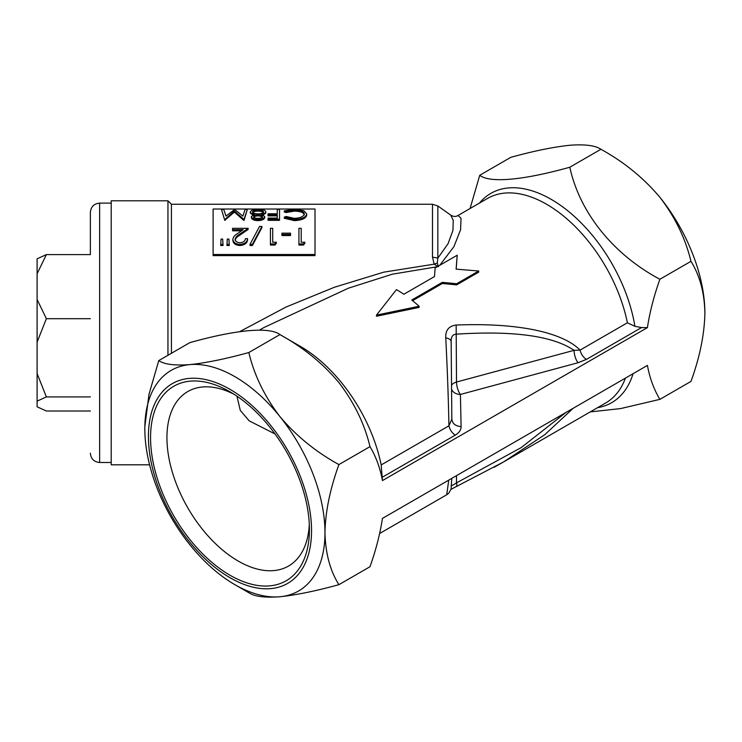 <?xml version="1.0" encoding="UTF-8"?>
<svg xmlns="http://www.w3.org/2000/svg" width="742" height="742" viewBox="0 0 742 742"><rect width="100%" height="100%" fill="white"/><g stroke="black" fill="none" stroke-linecap="round" stroke-linejoin="round"><path stroke-width="1.11" d="M90.366 214.104L90.366 254.589L46.366 254.589L37.1 273.807L37.1 258.819L46.366 254.589M90.366 254.589L90.366 212.37C90.914 206.749 94.002 203.66 99.632 203.113L99.632 462.498C94.002 461.951 90.914 458.862 90.366 453.232M90.366 318.708L46.366 318.708L37.1 342.145L37.1 273.807M37.1 373.476L46.366 396.914L37.1 401.144L37.1 342.145M90.366 396.914L46.366 396.914M90.366 411.012L46.366 411.012L37.1 406.792L37.1 401.144M37.1 299.49L46.366 318.708M239.694 331.646L286.06 307.03L334.475 287.228L383.781 272.156L434.144 264.171L432.493 257.112L437.845 258.114L448.085 243.664L452.945 230.382L453.251 220.3L450.7 215.059C453.325 216.729 455.773 216.868 458.055 215.458L461.032 218.287L460.587 229.723L453.937 246.613L439.756 265.302M437.279 263.02L438.392 266.712L434.144 264.171L437.279 263.02L437.845 258.114L437.845 205.97L432.493 204.263L432.493 257.112M229.992 391.795A112.32 64.851 60 0 1 229.992 391.804A112.32 64.851 60 0 1 309.414 529.371A112.32 64.851 60 0 1 229.992 575.226A112.32 64.851 60 0 1 150.561 437.659A112.32 64.851 60 0 1 229.992 391.795L229.992 391.804M234.194 394.354A100.745 58.164 -120 0 0 187.809 391.535A100.745 58.164 -120 0 0 172.367 472.264A100.745 58.164 -120 0 0 238.173 561.045A100.745 58.164 -120 0 0 288.545 566.035A100.745 58.164 -120 0 0 309.303 524.446M148.428 436.426A115.344 66.594 60 0 1 229.992 389.337A115.344 66.594 60 0 1 311.547 530.604A115.344 66.594 60 0 1 229.992 577.693A115.344 66.594 60 0 1 148.428 436.426M144.848 426.548L148.975 394.392L158.769 360.584L189.85 342.637C236.93 329.392 269.921 326.74 279.92 334.586L300.408 346.412A118.117 68.19 -120 0 1 381.175 464.937L382.445 480.584C380.099 467.868 375.944 456.553 369.989 446.638C364.628 424.109 354.324 402.823 339.057 382.779C323.122 363.617 303.404 347.553 279.92 334.586L248.839 352.533C254.209 375.146 264.579 396.506 279.938 416.605A127.374 73.541 60 0 1 324.968 532.673C325.497 553.476 330.144 570.811 338.909 584.677C316.046 590.984 296.383 595.01 279.938 596.744C264.708 597.866 254.339 596.522 248.839 592.719L234.899 584.677A127.374 73.541 60 0 1 189.869 544.749A127.374 73.541 60 0 1 144.829 428.672A127.374 73.541 60 0 1 189.869 364.6A127.374 73.541 60 0 1 279.938 416.605C296.16 435.879 315.823 451.878 338.909 464.585C330.023 489.117 325.376 511.813 324.968 532.673A127.374 73.541 60 0 1 279.938 596.744A127.374 73.541 60 0 1 234.899 584.677M382.445 480.584L647.423 327.602L641.542 327.574L634.902 326.295L627.38 322.789A118.117 68.19 -120 0 0 546.613 204.273A118.117 68.19 -120 0 0 487.559 198.42L458.083 215.44M451.145 485.268C450.997 486.131 452.787 485.333 456.497 482.884C457.109 485.351 456.998 486.539 456.163 486.437M573.167 408.295L544.739 434.719L503.475 462.006L494.116 467.274M456.497 475.65L456.497 482.884L521.153 447.63L565.905 412.487M456.163 325.042C516.664 322.575 562.362 332.026 580.077 350.103C581.088 354.222 583.193 357.319 586.412 359.397L577.981 362.745C575.606 359.351 574.299 355.214 574.058 350.335C552.846 335.922 513.659 330.524 456.497 334.15C452.787 334.262 451.006 336.738 451.145 341.58L451.832 419.082C452.388 423.663 455.477 426.168 461.097 426.576C461.144 429.878 459.196 432.725 455.263 435.118C452.045 433.031 449.94 429.933 448.929 425.825L451.832 419.128L451.145 341.58C450.969 339.817 449.17 338.547 445.747 337.758C445.413 330.227 448.882 325.988 456.163 325.042L456.497 382.037A9.266 3.2 -105.1 0 0 460.411 394.447L461.097 426.576M627.38 322.789L580.077 350.103L574.058 350.335L456.497 382.037A9.266 5.352 0 0 0 453.863 383.104A9.266 5.352 0 0 0 451.6 385.237M379.663 533.489L446.74 494.756L448.734 480.13M451.637 389.365A9.266 7.559 178.8 0 0 460.411 394.447L577.981 362.745M381.175 464.937L448.929 425.825C448.409 398.204 447.343 368.848 445.747 337.758M437.251 266.749L392.388 274.178L348.369 288.202L263.929 327.528M298.933 243.933L303.441 243.933L303.441 245.064L298.933 245.064L298.933 228.323L301.206 228.323L301.206 242.254L304.814 242.254L303.441 243.933M301.206 229.464L301.206 242.254M303.441 245.064L304.814 243.385L304.814 242.254M290.521 233.164L290.521 235.557L281.941 235.557L281.941 233.164L290.521 233.164M281.941 234.426L290.521 234.426M270.431 243.933L274.93 243.933L274.93 245.064L270.431 245.064L270.431 228.323L272.704 228.323L272.704 242.254L276.302 242.254L274.93 243.933M272.704 229.464L272.704 242.254M274.93 245.064L276.302 243.385L276.302 242.254M252.391 245.509L249.998 245.509L249.998 244.368L252.391 244.368L252.391 245.509L261.898 227.599L261.898 226.468L252.391 244.368M249.998 244.368L259.524 226.468L261.898 226.468M239.935 244.368C244.637 243.988 247.179 242.087 247.568 238.674L247.568 239.805C247.169 243.218 244.628 245.12 239.935 245.509L239.935 244.368C235.613 244.099 233.257 242.411 232.867 239.314L232.867 240.454C233.248 243.534 235.604 245.222 239.935 245.509M241.456 230.818L232.552 230.818L232.552 229.686L243.135 229.686L237.431 233.628C234.769 235.14 233.248 237.041 232.867 239.314M247.568 238.674L245.379 238.674C245.148 241.076 243.376 242.421 240.065 242.727C237.069 242.541 235.418 241.391 235.093 239.276C235.576 237.301 236.995 235.659 239.36 234.351L248.116 228.323L248.116 229.464L239.36 235.492C236.995 236.8 235.576 238.442 235.093 240.417M232.552 229.686L232.552 228.323L248.116 228.323M226.941 244.368L229.25 244.368L229.25 245.509L226.941 245.509L227.293 239.063L228.898 239.063L229.25 244.368M220.699 244.368L223.008 244.368L223.008 245.509L220.699 245.509L221.06 239.063L222.665 239.063L223.008 244.368M286.124 211.405L284.316 210.876L284.316 212.017L286.124 212.537L286.124 211.405L294.175 209.995C300.399 210.079 303.775 211.359 304.303 213.854C303.784 216.525 300.454 218.027 294.324 218.371L286.124 216.478L284.316 217.128L294.351 219.502C301.883 219.131 306.01 217.276 306.724 213.937L303.803 210.672L294.324 209.235L284.316 210.876M306.724 213.937L306.724 215.069C306.001 218.408 301.883 220.263 294.351 220.634L284.316 218.259L284.316 217.128M304.303 214.985C303.775 212.49 300.389 211.21 294.175 211.127L294.175 209.995M294.175 211.127L286.124 212.537M294.351 220.634L294.351 219.502M268.048 214.763L277.258 214.763L277.258 218.092L277.258 215.894L268.048 215.894L268.048 213.779L277.258 213.779L277.258 209.43L279.539 209.43L279.539 219.205L268.048 219.205L268.048 218.092L277.258 218.092M279.539 219.205L279.539 220.346L268.048 220.346L268.048 219.205M277.258 213.779L277.258 210.57M262.399 217.712C261.991 216.571 260.507 215.968 257.956 215.894C255.406 215.978 253.977 216.59 253.653 217.731M263.503 212.908C263.076 211.73 261.258 211.136 258.049 211.127C254.766 211.164 252.939 211.785 252.577 212.991M252.577 211.86C252.939 210.654 254.766 210.032 258.049 209.995C261.258 210.005 263.076 210.598 263.503 211.767C263.104 213.047 261.24 213.742 257.919 213.863C254.794 213.752 253.013 213.075 252.577 211.86M258.049 211.127L258.049 209.995M258.03 218.389C255.489 218.361 254.024 217.768 253.653 216.599C253.977 215.458 255.406 214.846 257.956 214.763C260.507 214.837 261.991 215.44 262.399 216.581C262.037 217.731 260.581 218.334 258.03 218.389M257.956 215.894L257.956 214.763M250.295 211.878C250.471 213.01 251.909 213.835 254.617 214.364L251.343 216.562C251.844 218.352 254.033 219.335 257.919 219.502C261.843 219.363 264.106 218.398 264.718 216.59L261.351 214.364C264.115 213.826 265.599 212.973 265.812 211.804C265.302 210.107 262.733 209.253 258.077 209.235L252.02 210.107L250.295 211.878L250.295 213.01L252.707 214.985M264.718 216.59L264.718 217.721C264.096 219.53 261.833 220.504 257.919 220.634C254.033 220.467 251.844 219.493 251.343 217.694L251.343 216.562M257.919 220.634L257.919 219.502M265.812 211.804L265.812 212.935L263.28 214.985M224.77 220.346L221.487 209.43L224.77 220.346L234.37 212.064L243.691 220.346L244.072 219.205L244.072 220.346L247.327 209.43L244.072 219.205M224.77 219.205L225.151 220.346M234.37 212.064L234.37 210.923L225.151 219.205M243.691 219.205L234.37 210.923M221.487 209.43L223.75 209.43L225.995 216.07L234.667 209.43L242.884 216.126L245.11 209.43L247.327 209.43M213.112 254.497L213.112 209.031L315.016 209.031L315.016 255.628L213.112 255.628L213.112 254.497L315.016 254.497M376.482 315.109L419.119 306.26L419.119 307.401L376.482 316.24L376.482 315.109L396.46 289.621A118.117 68.19 -120 0 1 396.636 289.723A118.117 68.19 -120 0 1 403.843 294.249L434.46 276.571L435.164 267.955L457.202 255.229L456.107 269.133L478.701 271.006L478.701 272.147L456.655 284.872L456.655 283.741L478.701 271.006M456.191 269.142L457.202 255.229M412.561 300.686L442.353 283.49L442.353 282.35L456.655 283.741M442.353 283.49L456.655 284.872M419.119 306.26A118.117 68.19 -120 0 0 411.736 300.028L442.353 282.35M338.909 584.677L369.989 566.73C375.971 549.859 380.117 533.748 382.445 518.398L647.423 365.416C649.751 378.077 653.906 389.392 659.879 399.363L690.969 381.416C699.725 357.44 704.371 334.744 704.9 313.328C704.492 292.932 699.845 275.597 690.969 261.323C685.46 238.47 675.099 217.109 659.87 197.251C643.416 177.783 623.762 161.793 600.899 149.281C595.39 145.478 585.03 144.133 569.8 145.256C553.346 146.99 533.693 151.016 510.83 157.323L479.74 175.27C489.794 183.404 523.963 180.065 569.81 167.228L600.899 149.281M171.421 353.275L171.421 204.263L167.952 200.794L111.207 200.794L111.207 464.817L149.596 464.817M369.989 446.638L338.909 464.585M158.769 360.584C164.14 364.368 174.509 365.713 189.869 364.6C206.09 362.912 225.754 358.887 248.839 352.533M569.81 167.228C579.864 213.446 614.033 254.886 659.879 279.27L690.969 261.323M659.879 279.27C653.925 296.058 649.769 312.169 647.423 327.602M659.879 399.363L620.516 408.601L590.261 411.893M470.076 208.511L479.74 175.27M659.87 197.251A127.374 73.541 60 0 1 704.9 313.328M236.948 396.163L240.287 410.409L249.201 420.853L275.013 433.959M167.952 200.794L167.952 355.279M479.453 203.095A120.825 69.757 60 0 1 551.241 199.385A120.825 69.757 60 0 1 634.902 326.295M641.542 327.574L586.412 359.397M455.263 435.118L382.399 477.18M239.36 235.492L239.36 234.351M503.289 462.108L605.667 402.999A118.117 68.19 -120 0 0 625.432 378.114M633.056 373.718A120.825 69.757 60 0 1 597.57 407.673M111.207 462.498L99.632 462.498M111.207 203.113L99.632 203.113M451.006 489.33L503.466 461.997M451.757 478.386L451.136 488.885L448.854 493.078L446.795 494.719M450.7 215.069L437.845 205.97M171.421 204.263L432.493 204.263M259.468 330.107L263.994 327.491"/></g></svg>
